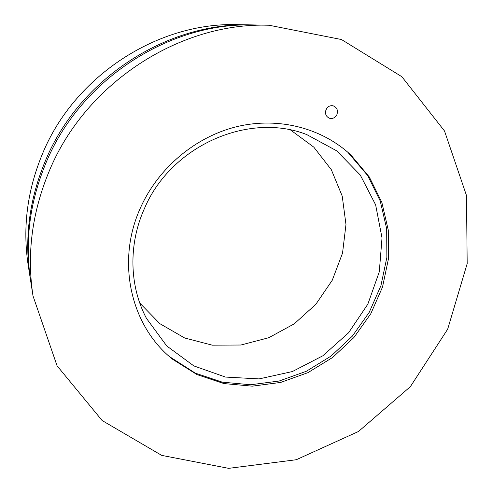 <?xml version="1.0" encoding="UTF-8"?>
<svg xmlns="http://www.w3.org/2000/svg" width="493" height="493" viewBox="0 0 493 493"><rect width="100%" height="100%" fill="white"/><g stroke="black" fill="none" stroke-linecap="round" stroke-linejoin="round"><path stroke-width="0.74" d="M336.873 114.715C335.197 117.747 332.793 118.942 329.651 118.308C325.904 116.644 324.721 113.698 326.101 109.464C327.716 106.506 330.057 105.292 333.126 105.81C337.027 107.412 338.272 110.377 336.873 114.715M140.456 207.861C158.376 167.663 195.949 136.376 237.62 126.467C279.365 116.699 322.416 128.377 351.022 155.141L369.288 176.956L381.853 202.407L388.287 230.139L388.459 258.807L382.513 287.074L370.816 313.69L353.943 337.489L332.664 357.45L307.897 372.671L280.702 382.42L252.28 386.161L223.927 383.572L197.009 374.594L172.901 359.477C131.206 326.884 115.584 262.245 140.456 207.861M269.018 25.235L254.172 24.958C169.758 22 80.723 79.231 46.299 162.111C29.79 201.538 24.595 241.262 30.72 281.3L33.019 295.96L57.071 365.8L102.143 420.541L161.716 455.384L228.672 468.35L296.25 459.741L358.491 431.492L410.355 386.666L447.681 329.17L467.179 263.656L466.489 195.536L444.507 130.978L401.863 76.717L341.483 39.532L269.018 25.235C180.253 22.08 85.998 82.695 49.559 170.301C32.082 211.965 26.573 253.852 33.019 295.96M144.369 208.675C170.849 145.737 248.675 111.695 306.677 134.546L336.774 150.883L360.266 175.027L375.629 204.841L382.026 237.922L379.29 271.822L367.833 304.175L348.563 332.8L322.835 355.792L292.349 371.562L259.139 378.895L225.492 377.071L193.86 365.923L166.733 345.944L146.452 318.361C129.437 286.39 128.162 244.713 144.369 208.675M139.753 303.029L159.905 323.698L184.665 337.988L212.28 345.174L240.917 345.014L268.802 337.705L294.272 323.827L315.847 304.28L332.264 280.24L342.536 253.119L345.975 224.5L342.222 196.103L331.339 169.728L313.807 147.148L290.58 130.004M169.549 356.655L195.339 373.164L222.281 382.155L250.654 384.756L279.093 381.034L306.301 371.291L331.074 356.069L352.359 336.115L369.232 312.303L380.923 285.681L386.863 257.401L386.678 228.721L380.226 200.965L367.642 175.502L347.768 152.201M30.474 279.697L30.215 278.107C24.163 238.532 29.29 199.271 45.59 160.336C79.576 78.479 167.484 21.982 250.943 24.896L252.552 24.933M250.943 24.896L237.916 24.65C158.315 21.908 74.967 75.447 42.737 153.169C27.275 190.144 22.431 227.495 28.2 265.234L30.215 278.107M326.44 108.824L325.454 112.379M351.022 155.141L349.358 153.662M172.901 359.477L171.213 358.029"/></g></svg>
